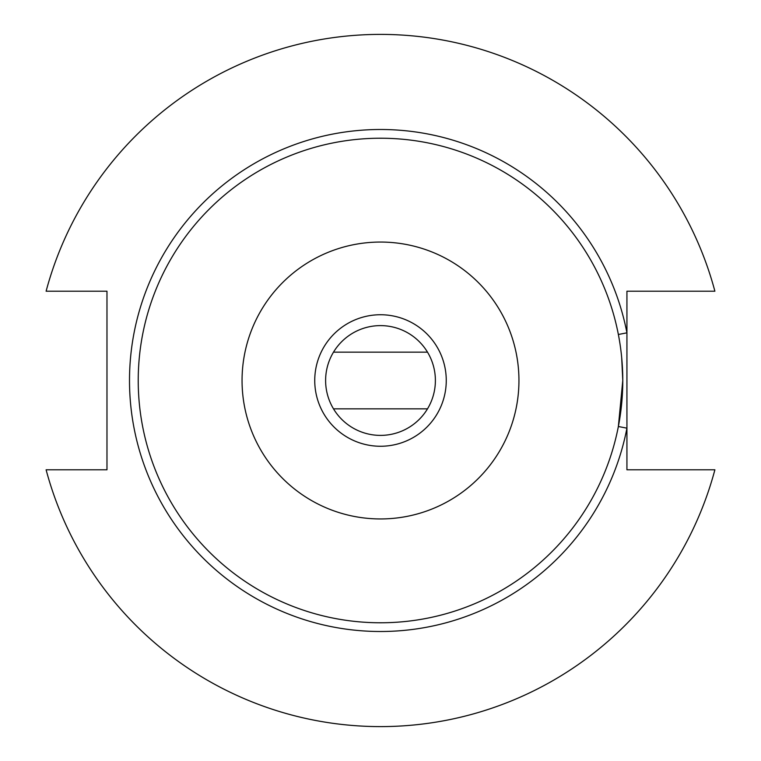<?xml version="1.0" encoding="UTF-8"?>
<svg xmlns="http://www.w3.org/2000/svg" width="761" height="761" viewBox="0 0 761 761"><rect width="100%" height="100%" fill="white"/><g stroke="black" fill="none" stroke-linecap="round" stroke-linejoin="round"><path stroke-width="1.14" d="M621.68 357.461L622.774 380.5A242.274 242.274 0 0 0 380.5 138.226A242.274 242.274 0 0 0 138.226 380.5A242.274 242.274 0 0 0 380.5 622.774A242.274 242.274 0 0 0 622.774 380.5L618.37 426.512L626.931 428.167A250.997 250.997 0 0 1 129.503 380.5A250.997 250.997 0 0 1 626.931 332.833L626.931 291.206L714.893 291.206A346.112 346.112 0 0 0 46.107 291.206L106.978 291.206L106.978 469.794L46.107 469.794A346.112 346.112 0 0 0 714.893 469.794L626.931 469.794L626.931 332.833L618.37 334.488M446.26 380.5A65.76 65.76 0 0 1 380.5 446.26A65.76 65.76 0 0 1 314.74 380.5A65.76 65.76 0 0 1 380.5 314.74A65.76 65.76 0 0 1 446.26 380.5M435.387 380.5A54.887 54.887 0 0 1 380.5 435.387A54.887 54.887 0 0 1 325.613 380.5A54.887 54.887 0 0 1 380.5 325.613A54.887 54.887 0 0 1 435.387 380.5M518.945 380.5A138.445 138.445 0 0 0 380.5 242.055A138.445 138.445 0 0 0 242.055 380.5A138.445 138.445 0 0 0 380.5 518.945A138.445 138.445 0 0 0 518.945 380.5M333.499 408.847L427.501 408.847M333.499 352.153L427.501 352.153"/></g></svg>
